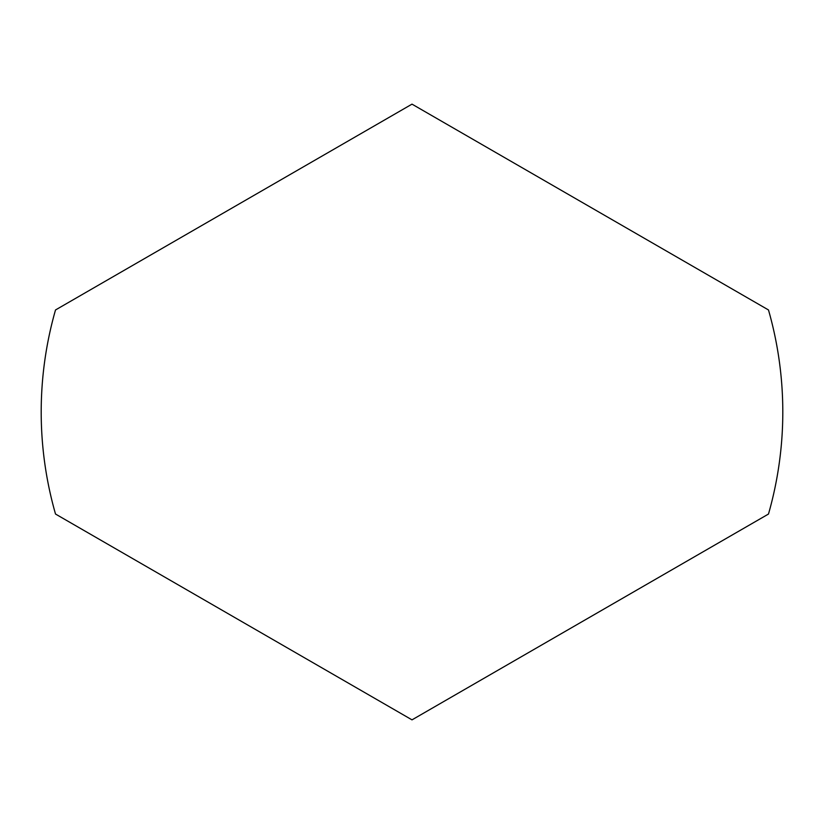 <?xml version="1.0" encoding="UTF-8"?>
<svg xmlns="http://www.w3.org/2000/svg" width="824" height="824" viewBox="0 0 824 824"><rect width="100%" height="100%" fill="white"/><g stroke="black" fill="none" stroke-linecap="round" stroke-linejoin="round"><path stroke-width="1.24" d="M55.517 309.958A370.8 370.8 0 0 0 55.517 514.042L412 719.857L768.483 514.042A370.8 370.8 0 0 0 768.483 309.958L412 104.143L55.517 309.958M580.457 622.604L637.065 589.922"/></g></svg>
